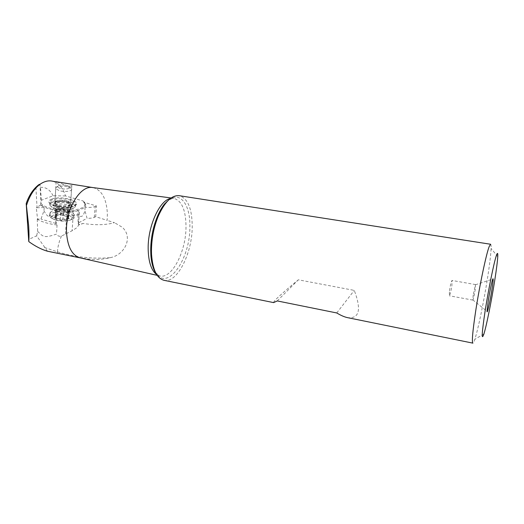 <?xml version="1.0" encoding="UTF-8"?>
<svg xmlns="http://www.w3.org/2000/svg" width="524" height="524" viewBox="0 0 524 524"><rect width="100%" height="100%" fill="white"/><g stroke="black" fill="none" stroke-linecap="round" stroke-linejoin="round"><path stroke-width="0.39" stroke-dasharray="2.62 1.97" d="M47.455 251.212L36.634 235.839L28.434 239.507M44.173 207.524L44.009 210.674L40.977 219.071L37.551 219.117L36.307 207.753L44.173 207.524L40.636 204.989L40.623 204.34L41.376 205.081C47.533 211.074 72.581 213.497 81.665 209.063C85.143 207.484 86.355 205.611 85.301 203.45L83.847 201.714L83.689 202.192L96.429 205.932L95.709 216.674L107.165 220.375L107.368 213.825C106.601 198.766 101.826 190.022 93.03 187.599L92.945 187.585M83.847 201.714L83.067 200.967L65.526 195.943C62.762 187.323 58.131 182.345 51.64 181.016M44.52 247.498L57.43 251.841C74.703 257.14 92.27 259.092 110.138 257.697C101.296 259.865 92.113 260.009 82.596 258.129L75.672 256.97M82.596 258.129L80.257 257.887M67.766 183.583C70.969 184.075 72.305 184.815 71.795 185.797L68.395 186.19L57.391 182.149M83.689 202.192L85.255 204.032L85.13 207.091C89.303 207.661 92.643 207.465 95.152 206.489L96.429 205.932M44.009 210.674C46.76 216.988 50.605 218.587 55.557 215.462L55.813 211.054L56.841 212.836C58.367 214.624 61.655 215.574 66.692 215.685L73.163 215.587L78.043 214.742C79.307 214.159 79.746 213.464 79.36 212.652L78.168 210.786L77.88 214.82C81.168 218.01 83.499 216.556 84.881 210.452L85.13 207.091M78.168 210.786C71.65 212.272 64.203 212.364 55.813 211.054M77.88 214.82L78.142 223.08L87.05 218.285L84.881 210.452M95.709 216.674L94.287 217.329C92.532 218.089 90.121 218.41 87.05 218.285M78.142 223.08L78.679 224.56L83.165 223.453C95.335 225.346 105.776 225.084 114.494 222.68L107.165 220.375M37.551 219.117L37.27 219.235C42.051 222.006 48.64 223.925 57.05 224.993L55.806 223.434L55.557 215.462M55.806 223.434L40.977 219.071M40.636 204.989L36.307 207.753M40.623 204.34L40.964 201.995L39.922 184.356M65.526 195.943L53.062 195.76L41.258 200.306L40.964 201.995M53.062 195.76C50.088 189.786 45.922 186.989 40.544 187.369L40.034 184.998M37.27 219.235L37.643 231.353L36.634 235.839M37.643 231.353C43.485 237.248 44.311 238.132 56.5 234.11C57.542 235.97 59.199 236.632 61.459 236.095L72.122 230.743L77.139 227.521L78.646 225.019L82.936 223.525M57.05 224.993L56.5 234.11M110.204 257.677C124.581 255.136 133.607 237.392 122.216 227.219L114.494 222.68M78.679 224.56L78.646 225.019M164.064 280.327C177.158 283.51 192.275 253.164 192.223 226.617C192.118 208.618 187.788 198.308 179.228 195.688M490.595 244.249C491.014 244.348 491.178 245.73 491.093 248.402C490.837 254.513 489.691 264.135 487.654 277.275C484.058 300.455 478.274 328.731 474.947 338.904L474.796 339.369C473.951 341.923 473.31 343.174 472.884 343.135M273.62 302.61C273.148 301.405 281.388 293.807 298.333 279.803L354.27 290.388C361.56 309.684 359.366 318.782 347.687 317.675M277.248 300.933L298.333 279.803M336.742 312.959L354.27 290.388M473.192 295.077L472.825 300.082C473.447 299.125 474.246 295.647 475.229 289.648L475.432 284.794L473.192 295.077M449.474 290.787C450.417 284.794 451.282 281.349 452.061 280.458L451.904 285.488C450.968 291.429 450.103 294.861 449.317 295.772L449.474 290.787M41.258 200.306L40.544 187.369M52.079 201.655C49.878 202.559 49.086 203.672 49.708 204.995L51.339 206.58L54.876 208.139C61.924 209.993 68.087 210.039 73.367 208.283L75.554 206.6L75.522 205.035C74.821 203.803 73.059 202.742 70.229 201.851C63.443 200.063 57.391 199.998 52.079 201.655M52.557 202.395C49.557 203.718 49.328 205.284 51.863 207.091L55.23 208.572C61.924 210.334 67.779 210.379 72.803 208.709L74.886 207.098C75.515 205.401 73.832 203.895 69.83 202.578C63.371 200.875 57.614 200.816 52.557 202.395M57.339 207.707L53.795 205.559C52.053 202.821 61.793 201.38 67.819 203.404L71.415 205.578C73.203 208.257 63.47 209.783 57.339 207.707M57.404 206.528C63.548 208.598 73.281 207.085 71.493 204.412L67.897 202.244L64.439 201.511L57.954 201.485C54.706 202.035 53.343 203.004 53.861 204.38L57.404 206.528M58 205.971L54.83 204.052C54.365 202.827 55.583 201.969 58.478 201.478L64.275 201.491L67.367 202.153L70.576 204.085C72.168 206.476 63.476 207.818 58 205.971M60.443 188.417C58.361 187.795 57.444 187.081 57.699 186.289C59.304 184.854 62.428 184.618 67.079 185.568L69.135 186.413C72.391 188.306 65.493 189.937 60.443 188.417M67.996 186.898L71.585 188.869C73.15 191.103 64.865 192.354 59.271 190.677L55.721 188.712L55.668 187.854C57.791 185.968 61.898 185.647 67.996 186.898M67.092 200.954C61.636 199.284 53.383 200.587 54.896 202.945L58.413 204.963C65.114 206.266 69.234 205.788 70.779 203.528L70.648 202.984L67.092 200.954M68.71 211.362L73.524 213.7L74.238 214.604C76.635 218.298 63.869 220.611 55.236 217.905C52.308 217.021 50.494 215.953 49.8 214.689L49.597 213.779C49.498 210.438 61.151 209.03 68.71 211.362M68.598 213.058C60.188 210.432 47.389 212.613 49.701 216.425C50.258 217.467 51.627 218.397 53.802 219.209L55.131 219.648C62.415 221.37 68.336 221.187 72.882 219.097C74.192 218.266 74.605 217.342 74.12 216.314C73.399 215.023 71.559 213.943 68.598 213.058M56.304 220.218C62.258 221.632 67.098 221.482 70.838 219.766C73.105 217.977 71.939 216.32 67.341 214.794C57.561 211.709 45.575 216.51 55.21 219.864L56.304 220.218M55.551 218.528L54.948 218.167L56.337 216.779L55.308 215.967L57.07 215.515L62.932 214.932L64.852 216.019L68.749 216.798L67.419 218.154L68.487 218.993L66.738 219.445L60.823 220.067L58.885 218.953L55.551 218.528M55.695 209.436L56.769 209.528L55.321 211.729L56.985 211.82C58.871 211.218 60.09 211.572 60.64 212.882L61.223 213.569L63.319 213.091C64.111 211.893 65.402 211.742 67.177 212.633L68.716 212.96L62.402 209.24L55.885 209.266L61.315 208.303L64.517 208.565L55.885 209.266M68.159 218.737L68.716 212.96M68.605 211.938L67.891 210.917L69.175 210.445L64.517 208.565M78.489 223.643L79.281 212.528M56.841 212.836L56.166 224.089M35.901 187.245L37.053 207.458M40.859 203.188L42.012 204.432C46.459 208.356 59.69 211.152 70.55 210.445C82.183 209.233 86.722 206.436 84.174 202.048L83.067 200.967M51.765 199.133C61.649 194.974 84.502 202.002 74.054 206.096L73.989 206.122C64.111 210.589 40.433 203.083 51.699 199.159L51.765 199.133M61.459 236.095C59.14 241.315 57.791 246.562 57.43 251.828M65.493 234.156L66.692 215.685M73.163 215.587L72.122 230.743M57.43 251.841L57.345 253.19M170.379 198.524L173.542 198.288C181.684 200.437 185.837 209.908 186.007 226.689L186.007 226.781C186.112 251.435 171.8 279.416 159.637 275.919L156.709 274.583M155.038 271.406C166.305 293.381 190.31 259.78 189.852 226.918L189.852 226.82C190.513 204.399 179.758 189.963 167.706 200.921M73.491 206.522L73.425 206.548C67.452 209.338 51.3 207.078 49.806 203.233C49.184 201.91 49.977 200.803 52.177 199.899L52.243 199.88C58.518 197.214 74.087 199.487 75.639 203.292C76.242 204.543 75.528 205.624 73.491 206.522M94.287 217.329L95.152 206.489M58.74 205.919C64.832 207.111 68.579 206.672 69.993 204.602C69.941 203.692 68.827 202.912 66.64 202.257C61.125 200.554 53.094 202.251 55.944 204.583L58.74 205.919M58.596 208.277C56.422 207.615 55.315 206.829 55.275 205.919C56.73 203.843 60.47 203.391 66.489 204.576L69.312 205.932C72.168 208.225 64.203 210.013 58.596 208.277M56.022 209.423L55.623 216.216M55.374 217.735L55.78 210.917M56.579 218.659L56.985 211.82M60.221 219.72L60.64 212.882M62.887 219.929L63.319 213.091M66.738 219.445L67.177 212.633M68.343 217.211L68.788 210.445M67.124 216.307L67.563 209.554M63.522 215.266L63.948 208.513M60.902 215.056L61.315 208.303M57.07 215.515L57.476 208.742M85.255 204.032L83.788 201.412M79.36 212.652L78.561 223.774M157.233 275.369L159.637 275.919L155.713 272.827M171.145 197.967L173.542 198.288L168.846 199.808M497.754 256.721L491.093 248.402M483.927 333.893L474.796 339.369M472.733 299.839L487.012 311.308M475.432 284.794L492.796 279.017M475.602 284.598L452.061 280.458M472.825 300.082L449.317 295.772M49.708 204.995L49.806 203.233L50.749 204.052C50.998 204.504 54.896 206.201 58.839 206.862C65.009 207.746 70.006 207.491 73.825 206.083C77.788 203.515 75.273 203.712 75.639 203.292L75.522 205.035M51.863 207.091L51.339 206.58M74.886 207.098L75.554 206.6M71.493 204.412L71.415 205.578M53.861 204.38L53.795 205.559M58.478 201.478L57.954 201.485M71.795 185.797L70.576 204.085M56.127 181.802L54.83 204.052M69.135 186.413L70.694 188.011M57.699 186.289L55.668 187.854M55.721 188.712L54.896 202.945M71.585 188.869L70.648 202.984M73.524 213.7L69.312 205.932L70.779 203.528M49.597 213.779L55.275 205.919L55.944 204.583L55.341 203.489M49.8 214.689L49.701 216.425M74.238 214.604L74.12 216.314M70.838 219.766L72.882 219.097M55.21 219.864L53.802 219.209M56.769 209.528L56.337 216.779M55.334 211.532L54.948 218.167M68.926 212.377L68.487 218.993M67.891 210.917L67.419 218.154M69.181 210.229L68.749 216.798M55.695 209.351L55.308 215.967"/><path stroke-width="0.79" d="M28.8 241.413L29.023 241.774L28.8 241.413C29.095 237.523 29.049 232.302 28.656 225.739L26.2 203.482L28.768 241.485M75.672 256.97L47.455 251.212C41.704 249.568 35.56 246.424 29.023 241.774M57.391 182.149L51.64 181.016C48.169 180.485 44.638 181.35 41.042 183.597C34.643 187.861 29.816 195.059 26.567 205.192M80.257 257.887L80.008 257.828C72.142 255.398 67.662 247.073 66.561 232.846C65.081 209.973 80.021 185.005 92.597 187.54L92.945 187.585M56.029 181.717L92.964 187.585M26.2 203.482C28.558 196.71 31.794 191.299 35.901 187.245L36.575 186.596C38.455 184.808 39.569 184.062 39.922 184.356M151.456 251.016L151.528 254.166C152.648 269.663 156.827 278.382 164.064 280.327L273.62 302.61L277.248 300.933L336.742 312.959C340.901 315.468 344.55 317.04 347.687 317.675L472.884 343.135C471.718 342.179 472.596 331.856 475.517 312.166C479.434 286.176 486.279 253.655 489.226 246.49L490.595 244.249L179.228 195.688C171.754 195.033 164.805 201.786 158.372 215.953C153.84 227.03 151.528 238.721 151.456 251.016M485.159 310.725C488.551 288.966 494.125 261.738 496.425 255.417C497.512 252.358 497.951 252.791 497.754 256.721C497.44 261.784 496.398 269.912 494.623 281.1C491.486 300.848 486.632 325.037 484.045 333.506L483.927 333.893C481.32 341.379 481.733 333.657 485.159 310.725M491.957 289.438C493.222 281.25 493.503 277.772 492.796 279.017C491.964 280.857 489.626 292.104 488.211 301.182L487.012 311.308C487.058 314.78 490.143 301.045 491.957 289.438M156.709 274.583C151.331 270.535 148.482 262.007 148.168 248.992L148.168 248.893C147.729 226.355 159.525 200.443 170.379 198.524M167.706 200.921C163.809 204.373 160.357 209.62 157.331 216.667C153.008 227.2 150.807 238.315 150.722 250.02L150.801 253.125C151.187 260.742 152.602 266.834 155.038 271.406M72.784 256.387L80.296 257.893M36.575 186.596L41.042 183.597M80.008 257.828L157.233 275.369M92.597 187.54L171.145 197.967M168.846 199.808L164.398 204.124C161.877 207.268 159.519 211.454 157.331 216.667L158.372 215.953M155.713 272.827C155.006 272.552 150.997 264.417 150.801 253.125L151.528 254.166"/></g></svg>
